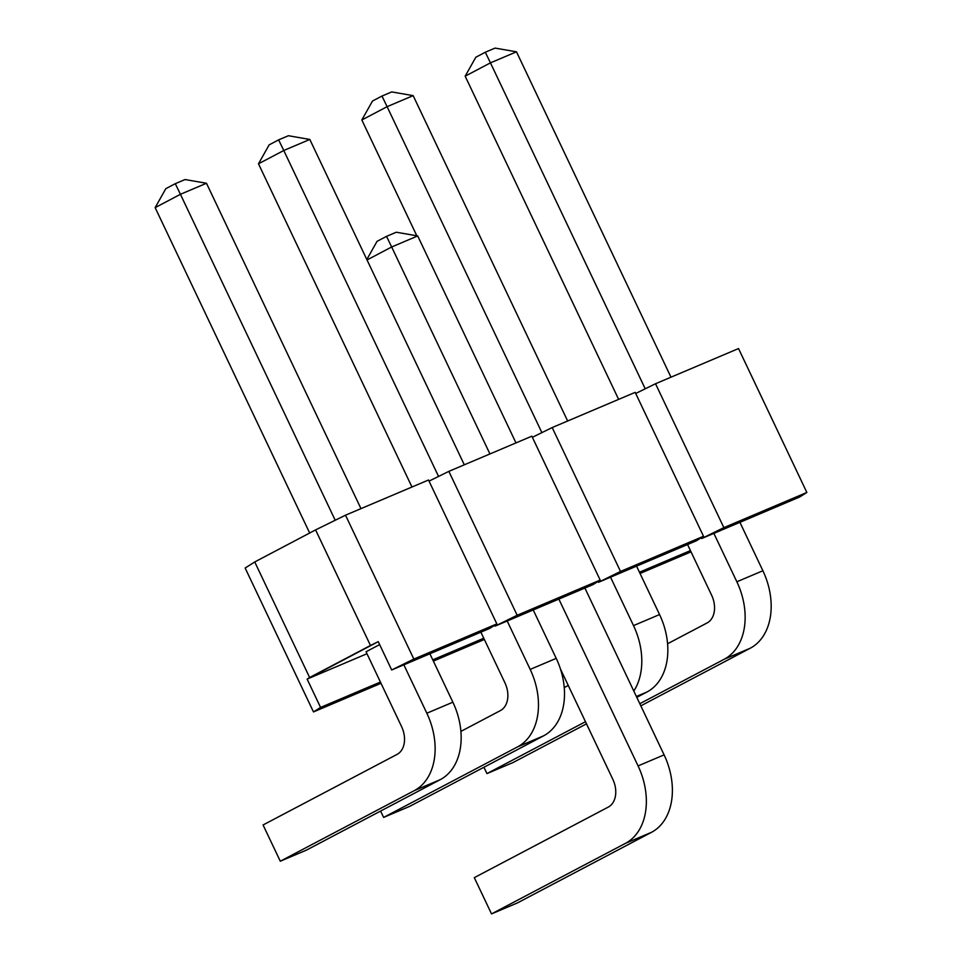 <?xml version="1.0" encoding="UTF-8"?>
<svg xmlns="http://www.w3.org/2000/svg" width="962" height="962" viewBox="0 0 962 962"><rect width="100%" height="100%" fill="white"/><g stroke="black" fill="none" stroke-linecap="round" stroke-linejoin="round"><path stroke-width="1.44" d="M263.071 824.963L280.291 861.218L263.071 824.963L397.017 754.424A22.595 16.053 -113 0 0 401.551 726.538L366.041 651.767L379.641 644.6L366.041 651.767M309.668 533.02L155.147 207.624L180.435 194.3L175.288 183.682L185.053 179.545L206.481 183.261L180.435 194.3L335.209 520.25M429.894 653.775L452.874 702.188A62.77 44.577 67 0 1 440.271 779.641L306.325 850.18L280.291 861.218L414.225 790.68A62.77 44.577 67 0 0 426.839 713.227L403.848 664.814M206.481 183.261L360.966 508.633M155.147 207.624L165.813 188.684L175.288 183.682M411.964 487.012L258.489 163.805L283.778 150.493L278.631 139.875L288.396 135.726L309.812 139.454L283.778 150.493L438.552 476.443M533.225 609.956L556.216 658.369A62.77 44.577 67 0 1 543.602 735.834L409.668 806.372L383.634 817.411L380.567 811.086L383.634 817.411L517.568 746.873A62.77 44.577 67 0 0 530.182 669.408L507.19 620.995M309.812 139.454L464.309 464.814M460.894 731.397L500.348 710.617A22.595 16.053 -113 0 0 504.894 682.731L480.88 632.154M258.489 163.805L269.144 144.865L278.631 139.875M416.811 235.786L361.832 119.985L387.109 106.674L381.974 96.056L391.738 91.919L413.155 95.635L387.109 106.674L541.883 432.623M636.567 566.149L659.559 614.562A62.77 44.577 67 0 1 646.945 692.015L636.796 697.354M586.495 723.857L513.011 762.553L486.964 773.592L483.91 767.267M413.155 95.635L567.652 421.007M564.237 687.577L568.265 685.461M610.533 577.188L633.513 625.601A62.77 44.577 67 0 1 633.802 691.053M483.958 767.243L486.964 773.592L585.473 721.716M361.832 119.985L372.486 101.046L381.974 96.056M618.638 399.386L465.163 76.178L490.452 62.855L485.305 52.237L495.069 48.1L516.486 51.816L490.452 62.855L645.225 388.804M739.91 522.33L762.89 570.743A62.77 44.577 67 0 1 750.288 648.196L640.824 705.843M516.486 51.816L670.983 377.188M667.568 643.758L707.034 622.979A22.595 16.053 -113 0 0 711.567 595.093L687.553 544.528M713.864 533.369L736.856 581.782A62.77 44.577 67 0 1 724.242 659.235L639.814 703.703M465.163 76.178L475.829 57.239L485.305 52.237M254.738 561.952L245.154 568.037L313.48 711.928L320.574 707.431L380.423 682.046L320.574 707.431L307.131 679.1L366.979 653.727L307.131 679.1L320.574 707.431L313.48 711.928L381.024 683.297L313.48 711.928L245.154 568.037L254.738 561.952L315.584 529.906L254.738 561.952L309.62 677.513L370.466 645.478L315.584 529.906L345.514 515.187L428.511 480.002L496.837 623.893L489.742 628.402L391.69 669.973L413.84 659.078L496.837 623.893L489.742 628.402L391.69 669.973L378.246 641.642L370.466 645.478L315.584 529.906L345.514 515.187L413.84 659.078L391.69 669.973L378.246 641.642L307.131 679.1L309.62 677.513L254.738 561.952M448.845 471.368L429.04 481.12L448.845 471.368L531.842 436.183L600.168 580.074L593.085 584.583L495.033 626.154L517.171 615.271L600.168 580.074L593.085 584.583L495.033 626.154L494.624 625.3L495.033 626.154L517.171 615.271L448.845 471.368L531.842 436.183L600.168 580.074L517.171 615.271L448.845 471.368M552.188 427.561L532.383 437.301L552.188 427.561L635.185 392.364L703.511 536.267L696.416 540.764L598.364 582.347L597.955 581.481L598.364 582.347L620.514 571.452L552.188 427.561L635.185 392.364L703.511 536.267L620.514 571.452L552.188 427.561M655.531 383.742L635.714 393.482L655.531 383.742L738.527 348.557L806.853 492.448L723.857 527.633L655.531 383.742L738.527 348.557L806.853 492.448L799.759 496.957L701.707 538.528L701.298 537.662L701.707 538.528L723.857 527.633L655.531 383.742M691.029 551.851L640.043 573.472L691.029 551.851M484.355 639.477L433.369 661.098L484.355 639.477M639.453 572.222L690.439 550.601L639.453 572.222M432.78 659.848L483.766 638.227L432.78 659.848M474.302 877.645L491.522 913.9L474.302 877.645L608.249 807.106A22.595 16.053 -113 0 0 612.782 779.22L560.437 668.987M367.039 259.956L391.666 246.981L386.52 236.363L396.284 232.227L417.7 235.943L391.666 246.981L489.947 453.956M584.896 588.059L664.105 754.869A62.77 44.577 67 0 1 651.49 832.322L517.556 902.861L491.522 913.9L625.456 843.361A62.77 44.577 67 0 0 638.071 765.908L558.862 599.098M417.7 235.943L515.981 442.905M366.823 259.512L377.044 241.354L386.52 236.363M345.514 515.187L428.511 480.002L496.837 623.893L413.84 659.078L345.514 515.187M806.853 492.448L723.857 527.633L701.707 538.528L799.759 496.957L806.853 492.448M598.364 582.347L620.514 571.452L703.511 536.267L696.416 540.764L598.364 582.347M452.874 702.188L426.839 713.227M440.271 779.641L414.225 790.68M556.216 658.369L530.182 669.408M543.602 735.834L517.568 746.873M659.559 614.562L633.513 625.601M646.945 692.015L636.387 696.488M762.89 570.743L736.856 581.782M750.288 648.196L724.242 659.235M664.105 754.869L638.071 765.908M651.49 832.322L625.456 843.361"/></g></svg>
